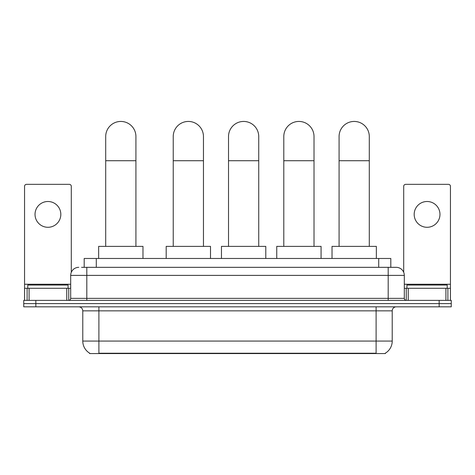 <?xml version="1.0" encoding="UTF-8"?>
<svg xmlns="http://www.w3.org/2000/svg" width="475" height="475" viewBox="0 0 475 475"><rect width="100%" height="100%" fill="white"/><g stroke="black" fill="none" stroke-linecap="round" stroke-linejoin="round"><path stroke-width="0.71" d="M81.569 267.336L86.806 267.336L81.569 267.336L84.194 267.336L84.194 258.471L390.806 258.471L390.806 267.336M385.373 353.162L385.373 353.56L89.627 353.56L89.627 353.162M89.745 353.234A14.102 14.102 0 0 1 82.781 341.074L98.895 341.074L98.895 353.234L376.105 353.234L376.105 341.074L392.219 341.074L392.219 310.852A4.032 4.032 0 0 1 396.251 306.82M82.781 341.074L82.781 310.852C82.537 308.406 81.195 307.064 78.749 306.82M385.255 353.234A14.102 14.102 0 0 0 392.219 341.074M35.839 300.378L451.25 300.378L451.25 303.602L23.75 303.602L23.75 306.82L35.839 306.82L35.839 303.602L23.75 303.602L23.75 300.378L35.839 300.378L35.839 303.602L451.25 303.602L451.25 306.82L35.839 306.82M78.749 267.336A8.057 8.057 0 0 0 70.692 275.393L70.692 298.359A2.013 2.013 0 0 1 68.673 300.378M396.251 267.336L388.194 267.336L396.251 267.336A8.057 8.057 0 0 1 404.308 275.393L404.308 298.359C404.427 299.582 405.098 300.259 406.327 300.378M404.308 275.393L86.806 275.393L86.806 267.336L388.194 267.336L388.194 298.359L404.308 298.359M68.073 288.289L68.073 285.065L27.782 285.065L27.782 288.289M47.928 201.501A12.896 12.896 0 0 0 35.031 214.391A12.896 12.896 0 0 0 47.928 227.287A12.896 12.896 0 0 0 60.818 214.391A12.896 12.896 0 0 0 47.928 201.501M66.761 300.378L66.761 288.289L29.088 288.289L29.088 300.378M71.297 272.335L71.297 186.348A2.013 2.013 0 0 0 69.279 184.336L26.57 184.336A2.013 2.013 0 0 0 24.558 186.348L24.558 288.289L29.088 288.289M66.761 288.289L70.692 288.289M24.558 300.378L24.558 288.289M447.218 288.289L447.218 285.065L406.927 285.065L406.927 288.289M105.705 246.382L105.705 136.551A15.111 15.111 0 0 1 120.816 121.44A15.111 15.111 0 0 1 135.921 136.551A15.111 15.111 0 0 0 120.816 121.44M135.921 246.382L135.921 136.551M142.975 258.471L142.975 246.382L98.652 246.382L98.652 258.471M173.232 246.382L173.232 136.551A15.111 15.111 0 0 1 188.343 121.44A15.111 15.111 0 0 1 203.454 136.551A15.111 15.111 0 0 0 188.343 121.44M203.454 246.382L203.454 136.551M210.502 258.471L210.502 246.382L166.185 246.382L166.185 258.471M228.517 246.382L228.517 136.551A15.111 15.111 0 0 1 243.622 121.44A15.111 15.111 0 0 1 258.733 136.551A15.111 15.111 0 0 0 243.622 121.44M258.733 246.382L258.733 136.551M265.786 258.471L265.786 246.382L221.463 246.382L221.463 258.471M283.795 246.382L283.795 136.551A15.111 15.111 0 0 1 298.906 121.44A15.111 15.111 0 0 1 314.017 136.551A15.111 15.111 0 0 0 298.906 121.44M314.017 246.382L314.017 136.551M321.064 258.471L321.064 246.382L276.747 246.382L276.747 258.471M339.079 246.382L339.079 136.551A15.111 15.111 0 0 1 354.184 121.44A15.111 15.111 0 0 1 369.295 136.551A15.111 15.111 0 0 0 354.184 121.44M369.295 246.382L369.295 136.551M376.348 258.471L376.348 246.382L332.025 246.382L332.025 258.471M427.072 201.501A12.896 12.896 0 0 0 414.182 214.391A12.896 12.896 0 0 0 427.072 227.287A12.896 12.896 0 0 0 439.969 214.391A12.896 12.896 0 0 0 427.072 201.501M445.912 300.378L445.912 288.289L408.239 288.289L408.239 300.378M450.442 300.378L450.442 288.289L450.442 300.378M445.912 288.289L450.442 288.289L450.442 186.348A2.013 2.013 0 0 0 448.43 184.336L405.721 184.336A2.013 2.013 0 0 0 403.702 186.348L403.702 272.335M404.308 288.289L408.239 288.289M374.496 353.56L374.496 353.162M100.504 353.56L100.504 353.162M96.282 267.336L96.282 258.471M378.718 267.336L378.718 258.471M376.105 306.82L376.105 310.852L82.781 310.852M392.219 310.852L376.105 310.852L376.105 341.074L98.895 341.074L98.895 306.82M439.161 306.82L439.161 300.378M86.806 300.378L86.806 275.393L70.692 275.393M70.692 298.359L388.194 298.359L388.194 300.378M70.692 284.258L24.558 284.258M68.744 288.289L68.744 300.372M24.587 288.289L24.587 300.378M27.105 300.378L27.105 288.289M105.705 160.722L135.921 160.722M173.232 160.722L203.454 160.722M228.517 160.722L258.733 160.722M283.795 160.722L314.017 160.722M339.079 160.722L369.295 160.722M450.442 284.258L404.308 284.258M450.413 300.378L450.413 288.289M447.895 288.289L447.895 300.378M406.256 300.372L406.256 288.289"/></g></svg>
